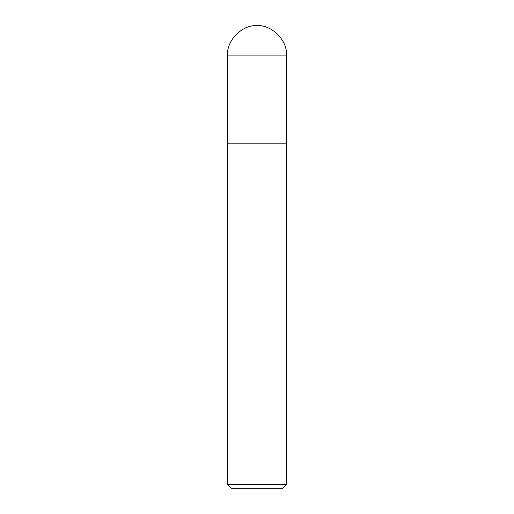 <?xml version="1.0" encoding="UTF-8"?>
<svg xmlns="http://www.w3.org/2000/svg" width="514" height="514" viewBox="0 0 514 514"><rect width="100%" height="100%" fill="white"/><g stroke="black" fill="none" stroke-linecap="round" stroke-linejoin="round"><path stroke-width="0.39" stroke-dasharray="2.57 1.93" d="M286.369 143.188L227.631 143.188L286.369 143.188M227.631 55.069L286.369 55.069L227.631 55.069M282.7 488.3L231.3 488.3L282.7 488.3M227.631 484.631L286.369 484.631L227.631 484.631"/><path stroke-width="0.77" d="M227.631 143.188L286.369 143.188L286.369 55.069C287.686 40.542 271.533 24.389 257 25.7C242.467 24.389 226.314 40.542 227.631 55.069L227.631 143.188L227.631 55.069C226.314 40.542 242.467 24.389 257 25.7C271.533 24.389 287.686 40.542 286.369 55.069L227.631 55.069L286.369 55.069L286.369 143.188L227.631 143.188L227.631 484.631L231.3 488.3L282.7 488.3L286.369 484.631L286.369 143.188L227.631 143.188L286.369 143.188L286.369 484.631L227.631 484.631L227.631 143.188M227.631 484.631L286.369 484.631L282.7 488.3L231.3 488.3L227.631 484.631"/></g></svg>
